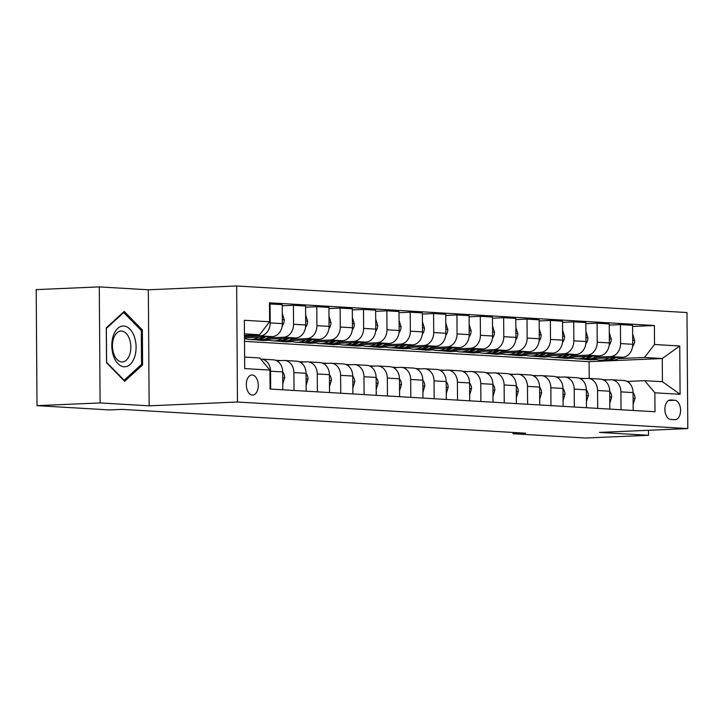 <?xml version="1.0" encoding="UTF-8"?>
<svg xmlns="http://www.w3.org/2000/svg" width="724" height="724" viewBox="0 0 724 724"><rect width="100%" height="100%" fill="white"/><g stroke="black" fill="none" stroke-linecap="round" stroke-linejoin="round"><path stroke-width="1.09" d="M252.359 395.06A10.046 5.973 87.5 0 0 252.721 395.069A10.046 5.973 87.5 0 0 258.269 385.077A10.046 5.973 87.5 0 0 252.224 374.987A10.046 5.973 87.5 0 0 251.862 374.987A10.046 5.973 87.5 0 0 246.314 384.978A10.046 5.973 87.5 0 0 252.359 395.06M99.288 286.894L100.093 402.933L149.144 405.829L148.339 289.79L99.288 286.894L36.2 289.618L37.014 405.657L109.415 409.929L122.039 409.386L525.651 433.205L513.035 433.748L585.444 438.02L648.532 435.296L648.496 430.291M148.339 289.79L236.657 285.98L686.986 312.551L687.8 428.59L237.472 402.019L236.657 285.98M674.714 400.236L670.605 399.992A9.738 5.783 87.5 0 0 670.252 399.992A9.738 5.783 87.5 0 0 664.885 409.666A9.738 5.783 87.5 0 0 670.741 419.44L674.849 419.676A9.738 5.783 87.5 0 0 675.202 419.685A9.738 5.783 87.5 0 0 680.569 410.001A9.738 5.783 87.5 0 0 674.714 400.236L668.56 400.499M654.523 344.497L679.755 345.982L680.089 394.281L654.867 392.797L644.686 380.679L662.433 381.729L662.27 358.525L644.523 357.475L654.523 344.497L654.396 325.519L269.464 302.804L269.599 321.782L259.59 334.76L244.468 333.873M244.622 357.077L259.753 357.973L269.934 370.082L270.061 389.05L654.994 411.766L654.867 392.797M269.934 370.082L244.703 368.588L244.368 320.289L269.599 321.782M100.093 402.933L37.014 405.657M149.144 405.829L237.472 402.019M687.8 428.59L599.481 432.4L648.532 435.296M513.026 432.454L513.035 433.748M589.209 378.453L589.092 361.683L662.27 358.525L679.755 345.982M644.686 380.679L627.093 381.439M294.025 390.471L293.899 372.579A12.561 10.082 -86.6 0 0 284.55 360.471A12.561 10.082 -86.6 0 0 283.718 360.471L276.731 360.769M317.384 391.847L317.257 373.955A12.561 10.082 -86.6 0 0 307.908 361.855A12.561 10.082 -86.6 0 0 307.076 361.846L300.089 362.145M340.742 393.223L340.615 375.331A12.561 10.082 -86.6 0 0 331.266 363.231A12.561 10.082 -86.6 0 0 330.434 363.222L323.447 363.52M364.1 394.598L363.973 376.715A12.561 10.082 -86.6 0 0 354.624 364.606A12.561 10.082 -86.6 0 0 353.792 364.597L346.805 364.905M387.458 395.983L387.331 378.091A12.561 10.082 -86.6 0 0 377.982 365.982A12.561 10.082 -86.6 0 0 377.15 365.982L370.163 366.281M410.816 397.358L410.689 379.466A12.561 10.082 -86.6 0 0 401.34 367.367A12.561 10.082 -86.6 0 0 400.508 367.358L393.521 367.656M434.174 398.734L434.047 380.842A12.561 10.082 -86.6 0 0 424.689 368.742A12.561 10.082 -86.6 0 0 423.866 368.733L416.879 369.041M457.532 400.119L457.405 382.227A12.561 10.082 -86.6 0 0 448.047 370.118A12.561 10.082 -86.6 0 0 447.224 370.118L440.237 370.417M480.89 401.494L480.763 383.602A12.561 10.082 -86.6 0 0 471.405 371.502A12.561 10.082 -86.6 0 0 470.582 371.493L463.586 371.792M504.248 402.87L504.121 384.978A12.561 10.082 -86.6 0 0 494.764 372.878A12.561 10.082 -86.6 0 0 493.94 372.869L486.944 373.177M527.606 404.254L527.479 386.363A12.561 10.082 -86.6 0 0 518.122 374.254A12.561 10.082 -86.6 0 0 517.298 374.254L510.302 374.552M550.964 405.63L550.837 387.738A12.561 10.082 -86.6 0 0 541.48 375.638A12.561 10.082 -86.6 0 0 540.656 375.629L533.66 375.928M574.313 407.006L574.195 389.114A12.561 10.082 -86.6 0 0 564.838 377.014A12.561 10.082 -86.6 0 0 564.014 377.005L557.018 377.304M597.671 408.381L597.553 390.489A12.561 10.082 -86.6 0 0 588.196 378.39A12.561 10.082 -86.6 0 0 587.372 378.381L580.376 378.688M621.029 409.766L620.911 391.874A12.561 10.082 -86.6 0 0 611.554 379.765A12.561 10.082 -86.6 0 0 610.73 379.765L603.735 380.064M590.259 358.968L590.268 359.819L596.458 359.547M618.142 358.615L644.523 357.475M590.268 359.819L581.553 359.05M591.58 358.615L622.712 357.267A12.561 10.082 -86.6 0 0 632.713 344.289L632.586 325.32L620.441 324.596L609.237 325.085M566.901 357.593L566.91 358.434L573.1 358.172M594.784 357.231L610.567 356.552A12.561 10.082 -86.6 0 0 620.568 343.574L620.441 324.596M566.91 358.434L558.195 357.665M568.222 357.24L599.354 355.891A12.561 10.082 -86.6 0 0 609.355 342.914L609.228 323.936L597.083 323.221L585.879 323.7M543.543 356.208L543.552 357.059L549.742 356.796M571.426 355.855L587.209 355.176A12.561 10.082 -86.6 0 0 597.21 342.199L597.083 323.221M543.552 357.059L534.837 356.289M544.864 355.855L575.996 354.516A12.561 10.082 -86.6 0 0 585.997 341.538L585.87 322.56L573.725 321.845L562.521 322.325M520.185 354.832L520.194 355.683L526.384 355.412M548.068 354.479L563.851 353.801A12.561 10.082 -86.6 0 0 573.851 340.814L573.725 321.845M520.194 355.683L511.479 354.914M521.506 354.479L552.638 353.14A12.561 10.082 -86.6 0 0 562.648 340.153L562.512 321.185L550.367 320.461L539.163 320.949M496.827 353.457L496.836 354.298L503.026 354.036M524.71 353.104L540.493 352.416A12.561 10.082 -86.6 0 0 550.493 339.438L550.367 320.461M496.836 354.298L488.13 353.529M498.148 353.104L529.28 351.755A12.561 10.082 -86.6 0 0 539.289 338.778L539.154 319.8L527.009 319.085L515.805 319.574M473.469 352.081L473.478 352.923L479.668 352.66M501.361 351.719L517.135 351.04A12.561 10.082 -86.6 0 0 527.144 338.063L527.009 319.085M473.478 352.923L464.772 352.154M474.79 351.719L505.922 350.38A12.561 10.082 -86.6 0 0 515.931 337.402L515.796 318.424L503.651 317.709L492.447 318.189M450.111 350.697L450.12 351.547L456.31 351.276M478.003 350.344L493.777 349.665A12.561 10.082 -86.6 0 0 503.786 336.678L503.651 317.709M450.12 351.547L441.414 350.778M451.432 350.344L482.564 349.004A12.561 10.082 -86.6 0 0 492.573 336.017L492.438 317.049L480.293 316.334L469.089 316.813M426.753 349.321L426.762 350.172L432.952 349.9M454.645 348.968L470.419 348.28A12.561 10.082 -86.6 0 0 480.428 335.303L480.293 316.334M426.762 350.172L418.056 349.402M428.083 348.968L459.206 347.62A12.561 10.082 -86.6 0 0 469.215 334.642L469.08 315.664L456.935 314.949L445.731 315.438M403.404 347.945L403.404 348.787L409.603 348.525M431.287 347.583L447.061 346.905A12.561 10.082 -86.6 0 0 457.07 333.927L456.935 314.949M403.404 348.787L394.698 348.018M404.725 347.583L435.848 346.244A12.561 10.082 -86.6 0 0 445.857 333.266L445.722 314.288L433.576 313.573L422.373 314.053M380.046 346.561L380.046 347.411L386.245 347.14M407.929 346.208L423.703 345.529A12.561 10.082 -86.6 0 0 433.712 332.551L433.576 313.573M380.046 347.411L371.34 346.642M381.367 346.208L412.49 344.868A12.561 10.082 -86.6 0 0 422.499 331.891L422.363 312.913L410.218 312.198L399.014 312.678M356.688 345.185L356.688 346.036L362.887 345.764M384.571 344.832L400.345 344.153A12.561 10.082 -86.6 0 0 410.354 331.167L410.218 312.198M356.688 346.036L347.982 345.267M358.009 344.832L389.132 343.493A12.561 10.082 -86.6 0 0 399.141 330.506L399.005 311.537L386.86 310.813L375.656 311.302M333.33 343.81L333.33 344.651L339.529 344.389M361.213 343.457L376.987 342.769A12.561 10.082 -86.6 0 0 386.996 329.791L386.86 310.813M333.33 344.651L324.623 343.882M334.651 343.457L365.774 342.108A12.561 10.082 -86.6 0 0 375.783 329.13L375.647 310.153L363.502 309.438L352.298 309.926M309.972 342.425L309.972 343.276L316.171 343.013M337.855 342.072L353.629 341.393A12.561 10.082 -86.6 0 0 363.638 328.415L363.502 309.438M309.972 343.276L301.265 342.506M311.293 342.072L342.416 340.733A12.561 10.082 -86.6 0 0 352.425 327.755L352.298 308.777L340.144 308.062L328.94 308.542M286.613 341.049L286.623 341.9L292.813 341.628M314.497 340.696L330.271 340.018A12.561 10.082 -86.6 0 0 340.28 327.031L340.144 308.062M286.623 341.9L277.907 341.131M287.935 340.696L319.067 339.357A12.561 10.082 -86.6 0 0 329.067 326.37L328.94 307.401L316.786 306.686L305.591 307.166M263.255 339.674L263.264 340.524L269.455 340.253M291.139 339.321L306.913 338.633A12.561 10.082 -86.6 0 0 316.922 325.655L316.786 306.686M263.264 340.524L254.549 339.746M264.577 339.321L295.709 337.972A12.561 10.082 -86.6 0 0 305.709 324.995L305.582 306.017L293.437 305.302L282.233 305.79M244.504 338.941L246.097 338.877M267.78 337.936L283.564 337.257A12.561 10.082 -86.6 0 0 293.564 324.28L293.437 305.302M244.495 337.8L272.351 336.597A12.561 10.082 -86.6 0 0 282.351 323.619L282.224 304.641L269.473 303.953M244.486 336.56L260.206 335.882A12.561 10.082 -86.6 0 0 270.206 322.904L270.079 303.926M244.477 335.411L259.59 334.76M589.092 361.683L244.513 341.348M633.174 410.481L633.057 392.589A12.561 10.082 -86.6 0 0 623.699 380.489L611.554 379.765M654.396 325.519L632.595 326.461M609.816 409.105L609.699 391.213A12.561 10.082 -86.6 0 0 600.341 379.104L588.196 378.39M586.467 407.721L586.34 389.829A12.561 10.082 -86.6 0 0 576.983 377.729L564.838 377.014M563.109 406.345L562.982 388.453A12.561 10.082 -86.6 0 0 553.625 376.353L541.48 375.638M539.751 404.969L539.624 387.078A12.561 10.082 -86.6 0 0 530.267 374.969L518.122 374.254M516.393 403.585L516.266 385.693A12.561 10.082 -86.6 0 0 506.909 373.593L494.764 372.878M493.035 402.209L492.908 384.317A12.561 10.082 -86.6 0 0 483.551 372.217L471.405 371.502M469.677 400.834L469.55 382.942A12.561 10.082 -86.6 0 0 460.192 370.842L448.047 370.118M446.319 399.458L446.192 381.566A12.561 10.082 -86.6 0 0 436.844 369.457L424.689 368.742M422.961 398.073L422.834 380.181A12.561 10.082 -86.6 0 0 413.485 368.082L401.34 367.367M399.603 396.698L399.476 378.806A12.561 10.082 -86.6 0 0 390.127 366.706L377.982 365.982M376.245 395.322L376.118 377.43A12.561 10.082 -86.6 0 0 366.769 365.321L354.624 364.606M352.887 393.937L352.76 376.046A12.561 10.082 -86.6 0 0 343.411 363.946L331.266 363.231M329.529 392.562L329.402 374.67A12.561 10.082 -86.6 0 0 320.053 362.57L307.908 361.855M306.171 391.186L306.053 373.294A12.561 10.082 -86.6 0 0 296.695 361.186L284.55 360.471M282.812 389.802L282.695 371.919A12.561 10.082 -86.6 0 0 273.337 359.81L261.192 359.095A12.561 10.082 -86.6 0 0 260.685 359.077M270.667 389.087L270.55 371.195A12.561 10.082 -86.6 0 0 261.192 359.095M662.433 381.729L680.089 394.281M106.537 362.787L124.691 381.322L142.601 364.914L142.357 329.972L124.202 311.429L106.292 327.836L106.537 362.787M140.845 330.035L142.357 329.972M140.845 364.987L142.601 364.914M633.138 404.417L635.039 398.254A8.317 6.679 -86.6 0 0 633.057 392.643M605.735 379.973A24.019 19.286 -86.6 0 0 603.219 379.62A24.019 19.286 -86.6 0 0 602.685 379.602M603.219 379.62L606.775 379.829A24.019 19.286 93.4 0 1 607.572 379.901M609.165 357.855A24.019 19.286 93.4 0 1 599.924 360.154A24.019 19.286 93.4 0 1 593.816 358.516M632.649 334.162L634.631 340.552A8.317 6.679 93.4 0 1 632.568 346.543M620.07 357.385A24.019 19.286 93.4 0 1 609.264 360.706L605.716 360.489A24.019 19.286 -86.6 0 0 615.97 357.566M613.355 357.674A24.019 19.286 93.4 0 1 603.472 360.362L599.924 360.154M604.594 360.389A24.019 19.286 -86.6 0 0 605.716 360.489M609.852 403.042L611.68 396.879A8.317 6.679 -86.6 0 0 609.699 391.268M582.386 378.598A24.019 19.286 -86.6 0 0 579.861 378.245A24.019 19.286 -86.6 0 0 579.327 378.218M579.861 378.245L583.417 378.453A24.019 19.286 93.4 0 1 584.214 378.516M586.422 401.657L588.322 395.503A8.317 6.679 -86.6 0 0 586.34 389.883M559.028 377.222A24.019 19.286 -86.6 0 0 556.512 376.86A24.019 19.286 -86.6 0 0 555.969 376.842M556.512 376.86L560.059 377.077A24.019 19.286 93.4 0 1 560.856 377.141M563.136 400.291L564.964 394.127A8.317 6.679 -86.6 0 0 562.982 388.507M535.669 375.847A24.019 19.286 -86.6 0 0 533.154 375.484A24.019 19.286 -86.6 0 0 532.611 375.466M533.154 375.484L536.701 375.693A24.019 19.286 93.4 0 1 537.507 375.765M585.807 356.479A24.019 19.286 93.4 0 1 576.566 358.769A24.019 19.286 93.4 0 1 570.458 357.14M609.291 332.787L611.273 339.176A8.317 6.679 93.4 0 1 609.21 345.158M596.712 356.009A24.019 19.286 93.4 0 1 585.906 359.321L582.358 359.113A24.019 19.286 -86.6 0 0 592.612 356.181M589.997 356.298A24.019 19.286 93.4 0 1 580.114 358.986L576.566 358.769M581.236 359.004A24.019 19.286 -86.6 0 0 582.358 359.113M562.448 355.095A24.019 19.286 93.4 0 1 553.208 357.394A24.019 19.286 93.4 0 1 547.1 355.765M585.933 331.411L587.915 337.791A8.317 6.679 93.4 0 1 585.852 343.782M573.363 354.624A24.019 19.286 93.4 0 1 562.548 357.946L559 357.737A24.019 19.286 -86.6 0 0 569.254 354.805M566.639 354.914A24.019 19.286 93.4 0 1 556.756 357.602L553.208 357.394M557.878 357.629A24.019 19.286 -86.6 0 0 559 357.737M539.09 353.719A24.019 19.286 93.4 0 1 529.85 356.018A24.019 19.286 93.4 0 1 523.742 354.38M562.575 330.026L564.557 336.416A8.317 6.679 93.4 0 1 562.494 342.407M550.005 353.249A24.019 19.286 93.4 0 1 539.19 356.57L535.642 356.362A24.019 19.286 -86.6 0 0 545.896 353.43M543.281 353.538A24.019 19.286 93.4 0 1 533.398 356.226L529.85 356.018M534.52 356.253A24.019 19.286 -86.6 0 0 535.642 356.362M539.778 398.906L541.606 392.743A8.317 6.679 -86.6 0 0 539.624 387.132M512.311 374.462A24.019 19.286 -86.6 0 0 509.796 374.109A24.019 19.286 -86.6 0 0 509.262 374.082M509.796 374.109L513.343 374.317A24.019 19.286 93.4 0 1 514.149 374.389M515.732 352.344A24.019 19.286 93.4 0 1 506.492 354.642A24.019 19.286 93.4 0 1 500.384 353.004M539.217 328.651L541.199 335.04A8.317 6.679 93.4 0 1 539.136 341.022M526.647 351.873A24.019 19.286 93.4 0 1 515.832 355.185L512.284 354.977A24.019 19.286 -86.6 0 0 522.538 352.045M519.923 352.163A24.019 19.286 93.4 0 1 510.04 354.851L506.492 354.642M511.162 354.869A24.019 19.286 -86.6 0 0 512.284 354.977M123.804 326.017A20.408 12.127 87.5 0 0 111.804 345.683A20.408 12.127 87.5 0 0 124.085 366.787A20.408 12.127 87.5 0 0 136.094 347.113A20.408 12.127 87.5 0 0 123.804 326.017M121.542 331.067A15.457 9.177 87.5 0 0 120.98 331.058A15.457 9.177 87.5 0 0 112.455 346.425A15.457 9.177 87.5 0 0 121.75 361.937A15.457 9.177 87.5 0 0 122.311 361.937A15.457 9.177 87.5 0 0 130.836 346.57A15.457 9.177 87.5 0 0 121.542 331.067M141.533 364.362L124.184 380.263L106.591 362.299L106.356 328.434L123.713 312.542L141.298 330.497L141.533 364.362M123.677 380.281L124.184 380.263M122.962 312.569L123.713 312.542M516.42 397.53L518.248 391.367A8.317 6.679 -86.6 0 0 516.266 385.747M488.953 373.086A24.019 19.286 -86.6 0 0 486.438 372.733A24.019 19.286 -86.6 0 0 485.904 372.706M486.438 372.733L489.985 372.941A24.019 19.286 93.4 0 1 490.791 373.005M493.062 396.155L494.89 389.992A8.317 6.679 -86.6 0 0 492.908 384.372M465.595 371.711A24.019 19.286 -86.6 0 0 463.079 371.349A24.019 19.286 -86.6 0 0 462.546 371.331M463.079 371.349L466.627 371.557A24.019 19.286 93.4 0 1 467.433 371.629M469.713 394.77L471.532 388.607A8.317 6.679 -86.6 0 0 469.55 382.996M442.237 370.326A24.019 19.286 -86.6 0 0 439.721 369.973A24.019 19.286 -86.6 0 0 439.187 369.946M439.721 369.973L443.269 370.181A24.019 19.286 93.4 0 1 444.074 370.254M446.355 393.394L448.174 387.231A8.317 6.679 -86.6 0 0 446.192 381.62M418.879 368.95A24.019 19.286 -86.6 0 0 416.363 368.597A24.019 19.286 -86.6 0 0 415.829 368.57M416.363 368.597L419.911 368.806A24.019 19.286 93.4 0 1 420.716 368.869M422.997 392.019L424.816 385.856A8.317 6.679 -86.6 0 0 422.834 380.236M395.521 367.575A24.019 19.286 -86.6 0 0 393.005 367.213A24.019 19.286 -86.6 0 0 392.471 367.195M393.005 367.213L396.553 367.43A24.019 19.286 93.4 0 1 397.358 367.493M492.374 350.968A24.019 19.286 93.4 0 1 483.134 353.258A24.019 19.286 93.4 0 1 477.026 351.629M515.859 327.275L517.841 333.664A8.317 6.679 93.4 0 1 515.778 339.647M503.289 350.497A24.019 19.286 93.4 0 1 492.474 353.81L488.926 353.602A24.019 19.286 -86.6 0 0 499.18 350.669M496.564 350.787A24.019 19.286 93.4 0 1 486.682 353.466L483.134 353.258M487.804 353.493A24.019 19.286 -86.6 0 0 488.926 353.602M469.016 349.583A24.019 19.286 93.4 0 1 459.776 351.882A24.019 19.286 93.4 0 1 453.667 350.244M492.501 325.9L494.483 332.28A8.317 6.679 93.4 0 1 492.429 338.271M479.931 349.113A24.019 19.286 93.4 0 1 469.116 352.434L465.568 352.226A24.019 19.286 -86.6 0 0 475.822 349.294M473.206 349.402A24.019 19.286 93.4 0 1 463.324 352.09L459.776 351.882M464.455 352.117A24.019 19.286 -86.6 0 0 465.568 352.226M445.658 348.208A24.019 19.286 93.4 0 1 436.418 350.507A24.019 19.286 93.4 0 1 430.318 348.868M469.143 324.515L471.134 330.904A8.317 6.679 93.4 0 1 469.071 336.895M456.572 347.737A24.019 19.286 93.4 0 1 445.767 351.059L442.21 350.841A24.019 19.286 -86.6 0 0 452.464 347.918M449.848 348.027A24.019 19.286 93.4 0 1 439.966 350.715L436.418 350.507M441.097 350.742A24.019 19.286 -86.6 0 0 442.21 350.841M422.309 346.832A24.019 19.286 93.4 0 1 413.06 349.122A24.019 19.286 93.4 0 1 406.96 347.493M445.785 323.139L447.776 329.529A8.317 6.679 93.4 0 1 445.713 335.511M433.214 346.362A24.019 19.286 93.4 0 1 422.409 349.674L418.852 349.466A24.019 19.286 -86.6 0 0 429.106 346.534M426.49 346.651A24.019 19.286 93.4 0 1 416.617 349.33L413.06 349.122M417.739 349.357A24.019 19.286 -86.6 0 0 418.852 349.466M398.951 345.448A24.019 19.286 93.4 0 1 389.702 347.746A24.019 19.286 93.4 0 1 383.602 346.117M422.427 321.764L424.418 328.144A8.317 6.679 93.4 0 1 422.354 334.135M409.856 344.977A24.019 19.286 93.4 0 1 399.051 348.298L395.494 348.09A24.019 19.286 -86.6 0 0 405.757 345.158M403.132 345.267A24.019 19.286 93.4 0 1 393.259 347.954L389.702 347.746M394.381 347.982A24.019 19.286 -86.6 0 0 395.494 348.09M399.639 390.634L401.458 384.48A8.317 6.679 -86.6 0 0 399.476 378.86M372.163 366.199A24.019 19.286 -86.6 0 0 369.647 365.837A24.019 19.286 -86.6 0 0 369.113 365.819M369.647 365.837L373.195 366.045A24.019 19.286 93.4 0 1 374 366.118M375.593 344.072A24.019 19.286 93.4 0 1 366.344 346.371A24.019 19.286 93.4 0 1 360.244 344.733M399.069 320.379L401.06 326.768A8.317 6.679 93.4 0 1 398.996 332.759M386.498 343.601A24.019 19.286 93.4 0 1 375.693 346.923L372.136 346.715A24.019 19.286 -86.6 0 0 382.399 343.782M379.783 343.891A24.019 19.286 93.4 0 1 369.901 346.579L366.344 346.371M371.023 346.606A24.019 19.286 -86.6 0 0 372.136 346.715M376.281 389.259L378.1 383.096A8.317 6.679 -86.6 0 0 376.118 377.485M348.805 364.815A24.019 19.286 -86.6 0 0 346.289 364.462A24.019 19.286 -86.6 0 0 345.755 364.434M346.289 364.462L349.837 364.67A24.019 19.286 93.4 0 1 350.642 364.733M352.235 342.696A24.019 19.286 93.4 0 1 342.986 344.986A24.019 19.286 93.4 0 1 336.886 343.357M375.711 319.003L377.702 325.393A8.317 6.679 93.4 0 1 375.638 331.375M363.14 342.226A24.019 19.286 93.4 0 1 352.335 345.538L348.787 345.33A24.019 19.286 -86.6 0 0 359.041 342.398M356.425 342.515A24.019 19.286 93.4 0 1 346.543 345.203L342.986 344.986M347.665 345.221A24.019 19.286 -86.6 0 0 348.787 345.33M352.923 387.883L354.742 381.72A8.317 6.679 -86.6 0 0 352.76 376.1M325.447 363.439A24.019 19.286 -86.6 0 0 322.931 363.077A24.019 19.286 -86.6 0 0 322.397 363.059M322.931 363.077L326.488 363.294A24.019 19.286 93.4 0 1 327.284 363.358M328.877 341.312A24.019 19.286 93.4 0 1 319.637 343.61A24.019 19.286 93.4 0 1 313.528 341.981M352.353 317.628L354.344 324.017A8.317 6.679 93.4 0 1 352.28 329.999M339.782 340.841A24.019 19.286 93.4 0 1 328.977 344.162L325.429 343.954A24.019 19.286 -86.6 0 0 335.683 341.022M333.067 341.14A24.019 19.286 93.4 0 1 323.185 343.819L319.637 343.61M324.307 343.846A24.019 19.286 -86.6 0 0 325.429 343.954M329.492 386.498L331.384 380.344A8.317 6.679 -86.6 0 0 329.411 374.724M302.089 362.063A24.019 19.286 -86.6 0 0 299.573 361.701A24.019 19.286 -86.6 0 0 299.039 361.683M299.573 361.701L303.13 361.909A24.019 19.286 93.4 0 1 303.926 361.982M305.519 339.936A24.019 19.286 93.4 0 1 296.279 342.235A24.019 19.286 93.4 0 1 290.17 340.597M328.995 316.243L330.986 322.632A8.317 6.679 93.4 0 1 328.922 328.624M316.424 339.466A24.019 19.286 93.4 0 1 305.618 342.787L302.071 342.579A24.019 19.286 -86.6 0 0 312.325 339.647M309.709 339.755A24.019 19.286 93.4 0 1 299.827 342.443L296.279 342.235M300.949 342.47A24.019 19.286 -86.6 0 0 302.071 342.579M306.207 385.123L308.026 378.96A8.317 6.679 -86.6 0 0 306.053 373.349M278.731 360.679A24.019 19.286 -86.6 0 0 276.215 360.326A24.019 19.286 -86.6 0 0 275.681 360.299M276.215 360.326L279.772 360.534A24.019 19.286 93.4 0 1 280.568 360.606M282.161 338.561A24.019 19.286 93.4 0 1 272.921 340.859A24.019 19.286 93.4 0 1 266.812 339.221M305.637 314.868L307.628 321.257A8.317 6.679 93.4 0 1 305.564 327.239M293.066 338.09A24.019 19.286 93.4 0 1 282.26 341.402L278.713 341.194A24.019 19.286 -86.6 0 0 288.966 338.262M286.351 338.38A24.019 19.286 93.4 0 1 276.468 341.067L272.921 340.859M277.591 341.094A24.019 19.286 -86.6 0 0 278.713 341.194M282.776 383.738L284.677 377.584A8.317 6.679 -86.6 0 0 282.695 371.964M258.803 337.185A24.019 19.286 93.4 0 1 249.563 339.475A24.019 19.286 93.4 0 1 244.495 338.316M282.288 313.492L284.27 319.881A8.317 6.679 93.4 0 1 282.206 325.863M269.708 336.714A24.019 19.286 93.4 0 1 258.902 340.027L255.355 339.818A24.019 19.286 -86.6 0 0 265.608 336.886M262.993 337.004A24.019 19.286 93.4 0 1 253.11 339.683L249.563 339.475M254.233 339.71A24.019 19.286 -86.6 0 0 255.355 339.818M246.35 335.33A24.019 19.286 93.4 0 1 244.486 336.533M610.567 356.552L622.712 357.267M587.209 355.176L599.354 355.891M563.851 353.801L575.996 354.516M540.493 352.416L552.638 353.14M517.135 351.04L529.28 351.755M493.777 349.665L505.922 350.38M470.419 348.28L482.564 349.004M447.061 346.905L459.206 347.62M423.703 345.529L435.848 346.244M400.345 344.153L412.49 344.868M376.987 342.769L389.132 343.493M353.629 341.393L365.774 342.108M330.271 340.018L342.416 340.733M306.913 338.633L319.067 339.357M283.564 337.257L295.709 337.972M260.206 335.882L272.351 336.597M620.568 343.574L632.713 344.289M620.911 391.874L633.057 392.589M597.553 390.489L609.699 391.213M597.21 342.199L609.355 342.914M574.195 389.114L586.34 389.829M573.851 340.814L585.997 341.538M550.837 387.738L562.982 388.453M550.493 339.438L562.648 340.153M527.479 386.363L539.624 387.078M527.144 338.063L539.289 338.778M504.121 384.978L516.266 385.693M503.786 336.678L515.931 337.402M480.763 383.602L492.908 384.317M480.428 335.303L492.573 336.017M457.405 382.227L469.55 382.942M457.07 333.927L469.215 334.642M434.047 380.842L446.192 381.566M433.712 332.551L445.857 333.266M410.689 379.466L422.834 380.181M410.354 331.167L422.499 331.891M387.331 378.091L399.476 378.806M386.996 329.791L399.141 330.506M363.973 376.715L376.118 377.43M363.638 328.415L375.783 329.13M340.615 375.331L352.76 376.046M340.28 327.031L352.425 327.755M317.257 373.955L329.402 374.67M316.922 325.655L329.067 326.37M293.899 372.579L306.053 373.294M293.564 324.28L305.709 324.995M270.55 371.195L282.695 371.919M270.206 322.904L282.351 323.619M669.899 400.019L670.605 399.992M633.093 398.3L634.993 398.417M634.586 340.389L632.686 340.28M609.735 396.924L611.635 397.033M586.377 395.548L588.277 395.657M563.019 394.164L564.919 394.281M611.228 339.013L609.327 338.904M587.87 337.637L585.969 337.52M564.512 336.262L562.611 336.144M539.661 392.788L541.561 392.897M541.154 334.877L539.262 334.769M516.303 391.413L518.203 391.521M492.944 390.028L494.845 390.146M469.586 388.652L471.487 388.761M446.237 387.277L448.129 387.385M422.879 385.892L424.771 386.01M517.796 333.502L515.904 333.393M494.438 332.126L492.546 332.008M471.08 330.741L469.188 330.633M447.722 329.366L445.83 329.257M424.364 327.99L422.472 327.872M399.521 384.516L401.413 384.634M401.015 326.605L399.114 326.497M376.163 383.141L378.055 383.249M377.656 325.23L375.756 325.121M352.805 381.765L354.697 381.874M354.298 323.854L352.398 323.737M329.447 380.381L331.348 380.498M330.94 322.479L329.04 322.361M306.089 379.005L307.99 379.114M307.582 321.094L305.682 320.985M282.731 377.629L284.632 377.738M284.224 319.718L282.324 319.61"/></g></svg>
